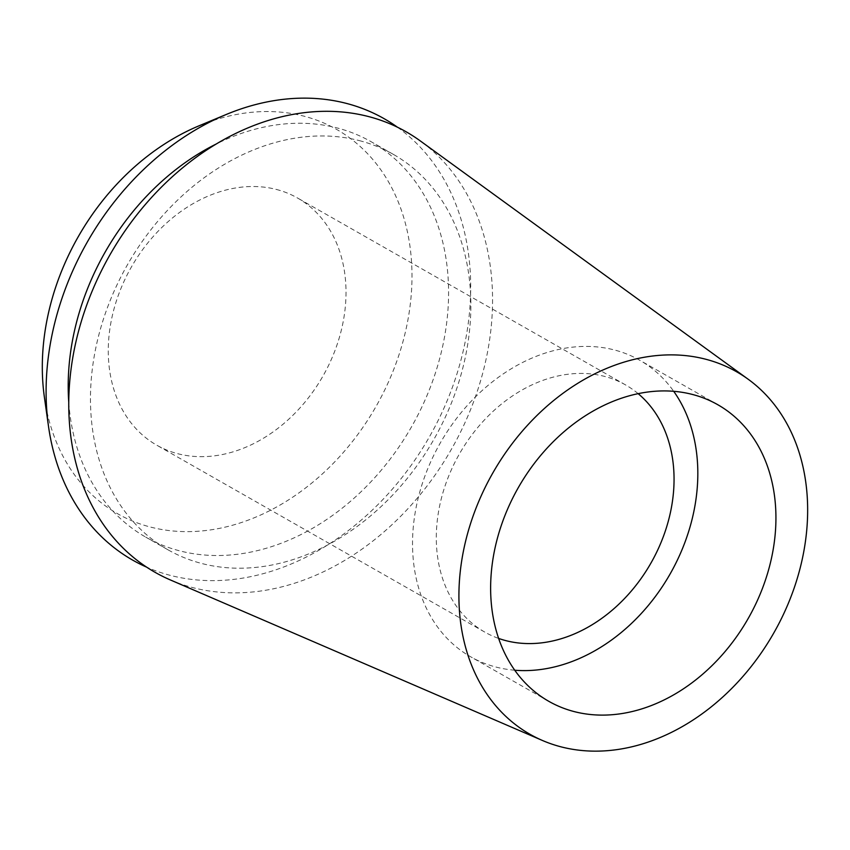 <?xml version="1.0" encoding="UTF-8"?>
<svg xmlns="http://www.w3.org/2000/svg" width="850" height="850" viewBox="0 0 850 850"><rect width="100%" height="100%" fill="white"/><g stroke="black" fill="none" stroke-linecap="round" stroke-linejoin="round"><path stroke-width="0.64" stroke-dasharray="4.25 3.19" d="M514.76 670.225A170.68 132.26 -60.3 0 1 496.188 667.112A170.68 132.26 -60.3 0 1 470.677 656.795A170.68 132.26 -60.3 0 1 432.119 458.756A170.68 132.26 -60.3 0 1 614.168 349.902A170.68 132.26 -60.3 0 1 639.678 360.219A170.68 132.26 -60.3 0 1 673.699 391.297M638.138 393.646A142.226 110.224 119.7 0 0 625.589 384.933A142.226 110.224 119.7 0 0 604.329 376.337A142.226 110.224 119.7 0 0 452.625 467.043A142.226 110.224 119.7 0 0 484.766 632.081A142.226 110.224 119.7 0 0 498.652 638.435M276.293 189.423A142.226 110.224 -60.3 0 1 297.553 198.018A142.226 110.224 -60.3 0 1 329.694 363.056A142.226 110.224 -60.3 0 1 177.99 453.762A142.226 110.224 -60.3 0 1 156.729 445.166A142.226 110.224 -60.3 0 1 124.599 280.128A142.226 110.224 -60.3 0 1 276.293 189.423M44.391 397.248A221.17 171.392 119.7 0 0 150.705 527.117A221.17 171.392 119.7 0 0 395.431 365.001A221.17 171.392 119.7 0 0 303.578 116.067A221.17 171.392 119.7 0 0 199.059 125.8M397.407 127.181A254.012 196.849 -60.3 0 1 437.091 422.567A254.012 196.849 -60.3 0 1 170.595 575.439A254.012 196.849 -60.3 0 1 146.699 567.173M68.786 402.634A227.566 176.354 119.7 0 0 145.722 537.115A227.566 176.354 119.7 0 0 179.732 550.864A227.566 176.354 119.7 0 0 422.461 405.737A227.566 176.354 119.7 0 0 371.046 141.674A227.566 176.354 119.7 0 0 337.036 127.914A227.566 176.354 119.7 0 0 216.134 144.043M359.306 140.611A227.566 176.354 -60.3 0 1 393.327 154.36A227.566 176.354 -60.3 0 1 444.741 418.423A227.566 176.354 -60.3 0 1 202.013 563.561A227.566 176.354 -60.3 0 1 168.002 549.812A227.566 176.354 -60.3 0 1 116.588 285.749A227.566 176.354 -60.3 0 1 359.306 140.611M170.244 579.891A253.523 196.467 119.7 0 0 193.046 587.679A253.523 196.467 119.7 0 0 458.692 435.763A253.523 196.467 119.7 0 0 420.346 140.962M717.782 404.717L639.678 360.219M548.781 701.303L470.677 656.795M625.589 384.933L297.553 198.018M484.766 632.081L156.729 445.166M393.327 154.36L371.046 141.674M168.002 549.812L145.722 537.115"/><path stroke-width="1.27" d="M574.292 711.62A170.68 132.26 119.7 0 0 756.341 602.767A170.68 132.26 119.7 0 0 717.782 404.717A170.68 132.26 119.7 0 0 692.261 394.411A170.68 132.26 119.7 0 0 510.223 503.253A170.68 132.26 119.7 0 0 548.781 701.303A170.68 132.26 119.7 0 0 574.292 711.62M673.699 391.297A170.68 132.26 -60.3 0 1 670.097 573.994A170.68 132.26 -60.3 0 1 514.76 670.225M498.652 638.435A142.226 110.224 119.7 0 0 506.026 640.677A142.226 110.224 119.7 0 0 653.321 558.769A142.226 110.224 119.7 0 0 638.138 393.646M226.132 114.527L199.059 125.8A221.17 171.392 119.7 0 0 44.391 397.248L48.492 426.286A254.012 196.849 -60.3 0 1 226.132 114.527A254.012 196.849 -60.3 0 1 346.173 103.339A254.012 196.849 -60.3 0 1 397.407 127.181M146.699 567.173A254.012 196.849 -60.3 0 1 48.492 426.286M216.134 144.043A227.566 176.354 119.7 0 0 68.786 402.634M748.234 379.281L420.346 140.962A253.523 196.467 119.7 0 0 368.284 116.493A253.523 196.467 119.7 0 0 93.436 288.076A253.523 196.467 119.7 0 0 170.244 579.891L542.417 740.467A208.622 161.67 -60.3 0 1 479.219 500.342A208.622 161.67 -60.3 0 1 705.383 359.146A208.622 161.67 -60.3 0 1 748.234 379.281A208.622 161.67 -60.3 0 1 779.779 621.871A208.622 161.67 -60.3 0 1 561.181 746.884A208.622 161.67 -60.3 0 1 542.417 740.467"/></g></svg>
